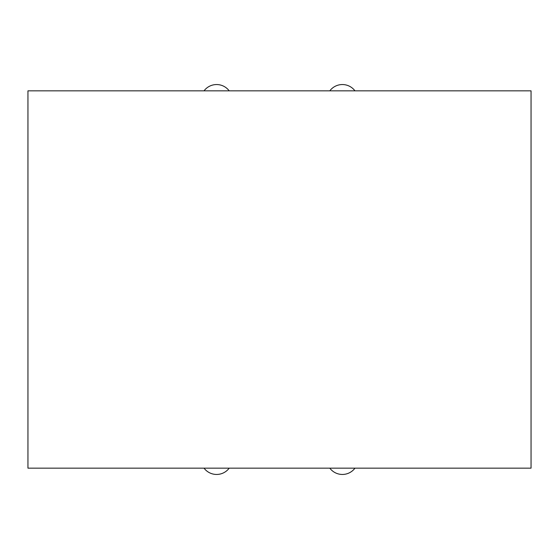 <?xml version="1.0" encoding="UTF-8"?>
<svg xmlns="http://www.w3.org/2000/svg" width="559" height="559" viewBox="0 0 559 559"><rect width="100%" height="100%" fill="white"/><g stroke="black" fill="none" stroke-linecap="round" stroke-linejoin="round"><path stroke-width="0.84" d="M229.19 468.162A15.722 15.722 0 0 1 204.035 468.162M204.035 90.837A15.722 15.722 0 0 1 229.19 90.837M27.95 90.837L531.05 90.837L531.05 468.162L27.95 468.162L27.95 90.837M354.965 468.162A15.722 15.722 0 0 1 329.81 468.162M329.81 90.837A15.722 15.722 0 0 1 354.965 90.837"/></g></svg>
